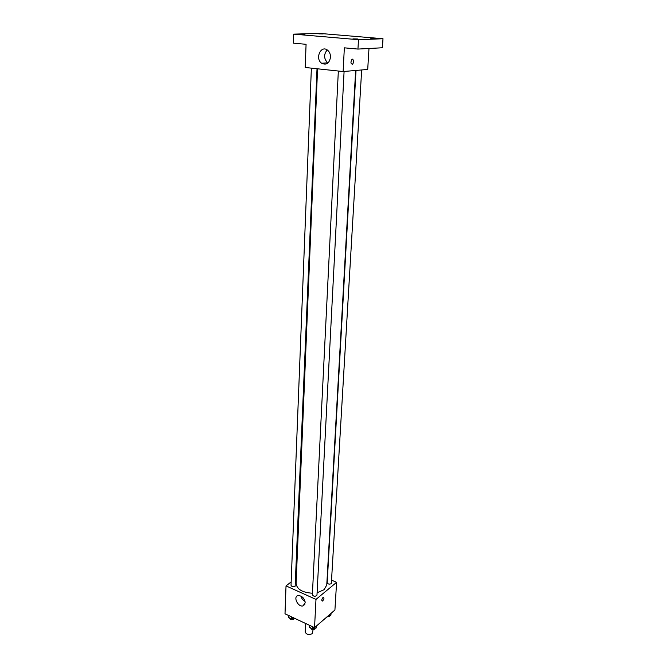 <?xml version="1.0" encoding="UTF-8"?>
<svg xmlns="http://www.w3.org/2000/svg" width="668" height="668" viewBox="0 0 668 668"><rect width="100%" height="100%" fill="white"/><g stroke="black" fill="none" stroke-linecap="round" stroke-linejoin="round"><path stroke-width="1" d="M305.61 623.469L305.209 631.961C306.428 634.642 308.783 635.21 312.265 633.648L313.1 629.682M331.862 580.275L336.597 582.329L334.918 610.001L314.536 627.661L285.002 613.792L286.029 585.894L291.156 581.911M317.1 592.75L324.097 589.702L326.761 585.026L355.643 70.474M317.559 68.804L296.099 583.523C296.959 589.351 302.404 592.583 312.44 593.217M295.874 578.246L296.333 577.895M336.597 582.329L315.989 599.405L286.029 585.894M311.371 68.144L291.023 585.302C291.732 586.746 293.102 587.047 295.147 586.212L317.016 68.746M356.019 70.441L327.195 582.696C327.913 584.166 329.291 584.483 331.328 583.648L361.664 69.956M344.087 71.459L316.974 595.088C315.346 596.766 313.81 596.691 312.365 594.846L338.342 71.033M315.989 599.405L314.536 627.661M305.192 602.887L302.955 605.918C297.895 607.337 292.809 596.407 298.137 595.555C302.145 595.798 304.499 598.244 305.192 602.887M322.986 597.509L323.429 597.267C324.364 598.294 324.005 599.572 322.352 601.1C321.442 600.507 321.65 599.305 322.986 597.509C321.65 599.305 321.442 600.507 322.352 601.1L322.352 601.1C324.005 599.572 324.364 598.294 323.429 597.267M305.059 601.425C302.921 600.248 301.535 598.445 300.926 596.031M368.986 48.488L367.709 69.447L343.127 71.543L305.218 67.485L306.078 44.313L293.344 43.144L293.636 34.135L319.488 33.4L382.998 38.736L382.405 47.77L357.948 49.073L344.346 47.829L343.127 71.543M382.998 38.736L358.482 39.704L357.948 49.073M358.482 39.704L293.636 34.135M330.501 57.273C329.299 63.402 326.351 65.397 321.642 63.251C314.737 58.667 320.882 44.739 327.52 50.15C329.549 51.837 330.551 54.217 330.501 57.273M352.42 59.143C353.965 60.304 354.007 62.015 352.554 64.27C350.65 63.777 350.458 62.124 351.994 59.302L352.42 59.143C353.956 60.304 354.007 62.015 352.554 64.27C350.642 63.777 350.458 62.124 351.994 59.302M327.93 63.026L327.637 62.825C323.763 58.65 323.621 54.35 327.22 49.933M304.85 34.469L300.358 34.385L304.85 34.469M357.455 38.969L352.938 38.886L357.455 38.969M374.998 38.301L370.64 38.21L374.998 38.301M323.162 33.934L318.828 33.851L323.162 33.934M316.582 625.891L316.315 627.895L312.741 628.83L309.501 627.302L309.601 625.34M316.415 626.041L316.315 627.895M312.833 626.868L312.741 628.83M310.729 627.878L310.712 628.137C311.422 629.699 312.808 630.033 314.845 629.122L315.263 628.17M294.371 618.192L291.624 618.885L288.484 617.407L288.559 615.462M291.707 616.94L291.624 618.885M289.737 618L289.728 618.284C290.421 619.779 291.774 620.088 293.778 619.211L294.221 618.226M331.094 613.308L330.877 615.236L328.03 615.971M330.986 613.408L330.877 615.236M326.944 616.906L329.416 616.464L329.808 615.512M304.858 604.356L302.955 605.918M327.637 62.825L321.642 63.251"/></g></svg>
